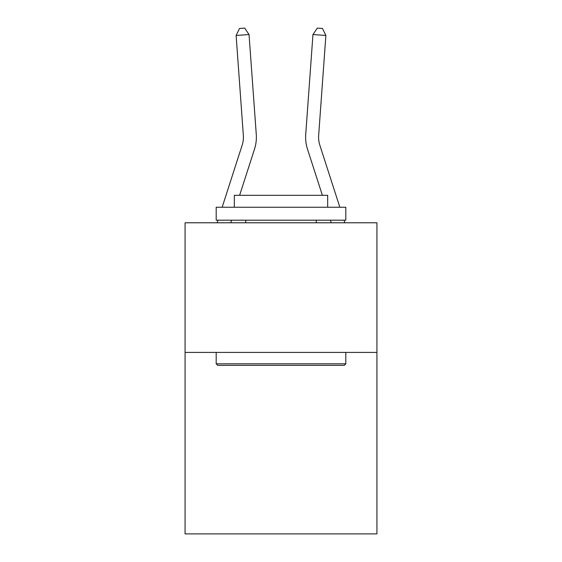 <?xml version="1.0" encoding="UTF-8"?>
<svg xmlns="http://www.w3.org/2000/svg" width="562" height="562" viewBox="0 0 562 562"><rect width="100%" height="100%" fill="white"/><g stroke="black" fill="none" stroke-linecap="round" stroke-linejoin="round"><path stroke-width="0.84" d="M376.926 352.416L376.926 533.9L185.074 533.9L185.074 222.784L376.926 222.784L376.926 352.416L185.074 352.416M256.272 134.423L249.043 34.542L256.272 134.423A38.89 38.89 0 0 1 254.495 149.162L239.623 195.302M222.159 207.23L242.159 145.186A25.929 25.929 -90.7 0 0 243.339 135.358L236.117 35.476L239.51 28.472L244.681 28.1L249.043 34.542L236.117 35.476M339.841 207.23L319.841 145.186A25.929 25.929 90.7 0 1 318.661 135.358L325.883 35.476L312.957 34.542L305.728 134.423A38.89 38.89 0 0 0 307.505 149.162L322.377 195.302M242.159 145.186A25.929 25.929 0 0 0 243.339 135.358A25.929 25.929 0 0 1 242.159 145.186A25.929 25.929 0 0 0 243.339 135.358A25.929 25.929 0 0 1 242.159 145.186A25.929 25.929 0 0 0 243.339 135.358A25.929 25.929 0 0 1 242.159 145.186A25.929 25.929 0 0 0 243.339 135.358A25.929 25.929 0 0 1 242.159 145.186A25.929 25.929 0 0 0 243.339 135.358A25.929 25.929 0 0 1 242.159 145.186A25.929 25.929 0 0 0 243.339 135.358A25.929 25.929 0 0 1 242.159 145.186A25.929 25.929 0 0 0 243.339 135.358A25.929 25.929 0 0 1 242.159 145.186A25.929 25.929 0 0 0 243.339 135.358A25.929 25.929 0 0 1 242.159 145.186A25.929 25.929 0 0 0 243.339 135.358A25.929 25.929 0 0 1 242.159 145.186A25.929 25.929 0 0 0 243.339 135.358A25.929 25.929 0 0 1 242.159 145.186A25.929 25.929 0 0 0 243.339 135.358A25.929 25.929 0 0 1 242.159 145.186A25.929 25.929 0 0 0 243.339 135.358A25.929 25.929 0 0 1 242.159 145.186A25.929 25.929 0 0 0 243.339 135.358A25.929 25.929 0 0 1 242.159 145.186A25.929 25.929 0 0 0 243.339 135.358A25.929 25.929 0 0 1 242.159 145.186A25.929 25.929 0 0 0 243.339 135.358A25.929 25.929 0 0 1 242.159 145.186A25.929 25.929 0 0 0 243.339 135.358A25.929 25.929 0 0 1 242.159 145.186A25.929 25.929 0 0 0 243.339 135.358M319.841 145.186A25.929 25.929 0 0 1 318.661 135.358A25.929 25.929 0 0 0 319.841 145.186A25.929 25.929 0 0 1 318.661 135.358A25.929 25.929 0 0 0 319.841 145.186A25.929 25.929 0 0 1 318.661 135.358A25.929 25.929 0 0 0 319.841 145.186A25.929 25.929 0 0 1 318.661 135.358A25.929 25.929 0 0 0 319.841 145.186A25.929 25.929 0 0 1 318.661 135.358A25.929 25.929 0 0 0 319.841 145.186A25.929 25.929 0 0 1 318.661 135.358A25.929 25.929 0 0 0 319.841 145.186A25.929 25.929 0 0 1 318.661 135.358A25.929 25.929 0 0 0 319.841 145.186A25.929 25.929 0 0 1 318.661 135.358A25.929 25.929 0 0 0 319.841 145.186A25.929 25.929 0 0 1 318.661 135.358A25.929 25.929 0 0 0 319.841 145.186A25.929 25.929 0 0 1 318.661 135.358A25.929 25.929 0 0 0 319.841 145.186A25.929 25.929 0 0 1 318.661 135.358A25.929 25.929 0 0 0 319.841 145.186A25.929 25.929 0 0 1 318.661 135.358A25.929 25.929 0 0 0 319.841 145.186A25.929 25.929 0 0 1 318.661 135.358A25.929 25.929 0 0 0 319.841 145.186A25.929 25.929 0 0 1 318.661 135.358A25.929 25.929 0 0 0 319.841 145.186A25.929 25.929 0 0 1 318.661 135.358A25.929 25.929 0 0 0 319.841 145.186A25.929 25.929 0 0 1 318.661 135.358A25.929 25.929 0 0 0 319.841 145.186A25.929 25.929 0 0 1 318.661 135.358M325.883 35.476L322.49 28.472L317.319 28.1L312.957 34.542L305.728 134.423M217.74 365.377L216.187 363.825L345.813 363.825L344.26 365.377L217.74 365.377M345.813 207.23L345.813 220.192L216.187 220.192L216.187 207.23L345.813 207.23M234.333 207.23L234.333 195.302L327.667 195.302L327.667 207.23M345.813 352.416L345.813 363.825M216.187 352.416L216.187 363.825M316.258 220.192L316.258 222.784M245.742 220.192L245.742 222.784M231.593 220.192L230.764 222.784M217.143 222.784L217.979 220.192M344.857 222.784L344.021 220.192M330.407 220.192L331.236 222.784"/></g></svg>
